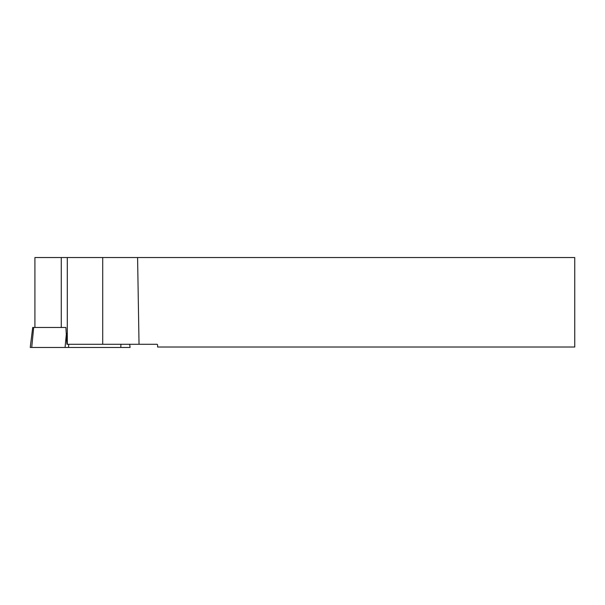 <?xml version="1.0" encoding="UTF-8"?>
<svg xmlns="http://www.w3.org/2000/svg" width="605" height="605" viewBox="0 0 605 605"><rect width="100%" height="100%" fill="white"/><g stroke="black" fill="none" stroke-linecap="round" stroke-linejoin="round"><path stroke-width="0.91" d="M61.279 327.479L61.279 257.541L67.299 257.541L67.299 344.29L66.905 344.29L65.892 327.479L33.668 327.479L31.725 347.459L30.25 347.459L32.7 327.479L33.668 327.479M34.916 327.479L34.916 257.541L61.279 257.541M137.585 257.541L574.75 257.541L574.75 347.013L157.61 347.013L157.61 344.835L157.066 344.29L139.037 344.29L137.585 257.541L102.714 257.541L102.714 344.29L67.299 344.29M67.299 257.541L102.714 257.541M139.037 344.29L102.714 344.29M129.689 344.29L130.083 347.459L31.725 347.459L120.796 347.459L120.909 344.29M66.429 333.355L65.06 347.459L65.476 347.459M68.69 344.29L68.577 347.459"/></g></svg>
